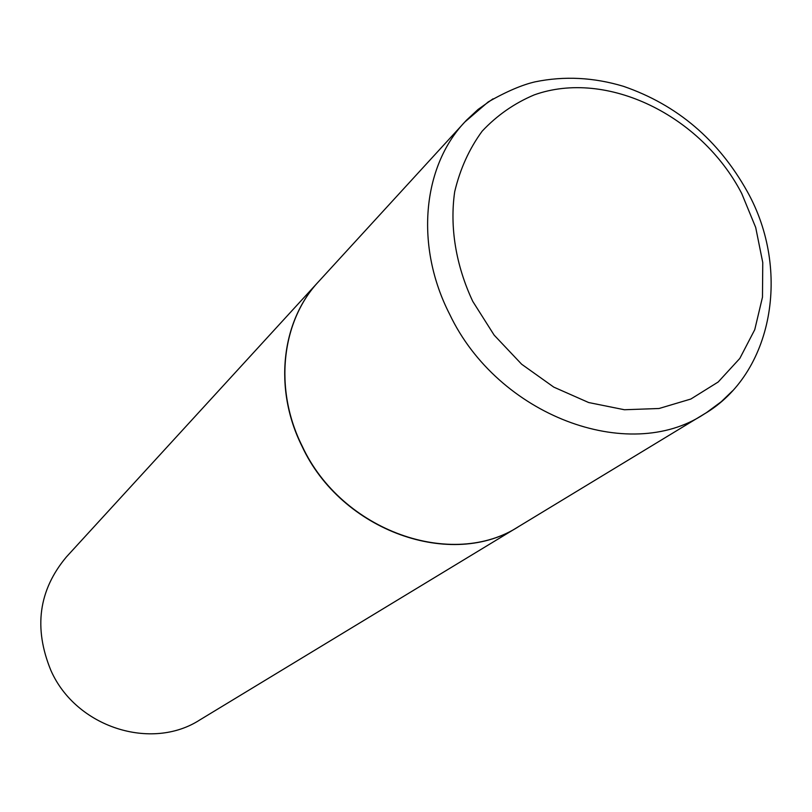 <?xml version="1.0" encoding="UTF-8"?>
<svg xmlns="http://www.w3.org/2000/svg" width="812" height="812" viewBox="0 0 812 812"><rect width="100%" height="100%" fill="white"/><g stroke="black" fill="none" stroke-linecap="round" stroke-linejoin="round"><path stroke-width="1.22" d="M732.627 390.765L721.269 401.707L706.42 412.669L519.355 526.146C452.538 570.136 341.507 531.2 302.165 446.072C273.614 389.09 281.348 321.207 318.649 281.561L466.453 120.237L478.055 109.458L493.067 98.81M519.254 526.206L519.142 526.277C452.335 570.257 341.324 531.342 301.993 446.224C273.451 389.263 281.185 321.39 318.477 281.744L318.558 281.652M519.142 526.277L200.006 719.818C151.458 751.374 75.942 727.308 50.923 670.499C33.454 628.021 38.611 590.182 66.371 556.971L318.477 281.744M449.675 314.305C414.83 246.412 422.321 167.049 464.637 122.176L488.235 101.906C506.485 91.512 522.116 84.824 535.128 81.839C564.238 75.861 593.673 77.353 623.443 86.316C677.188 104.849 718.488 139.979 747.365 191.693C791.192 270.091 773.085 373.693 704.166 414.069C628.65 464.21 497.898 415.754 449.675 314.305M472.767 301.384C455.816 265.321 449.604 227.015 454.69 191.754C460.069 169.038 469.224 148.84 482.166 131.168C496.985 115.375 514.361 103.266 534.276 94.872C606.757 68.979 701.253 115.395 741.721 193.5L755.698 227.472L762.762 262.56L762.478 297.172L754.754 329.672L739.803 358.447L718.194 381.995L690.86 399.027L659.07 408.497L624.408 409.745L588.67 402.539L553.774 387.121L521.669 364.243L494.153 335.133L472.767 301.384"/></g></svg>
